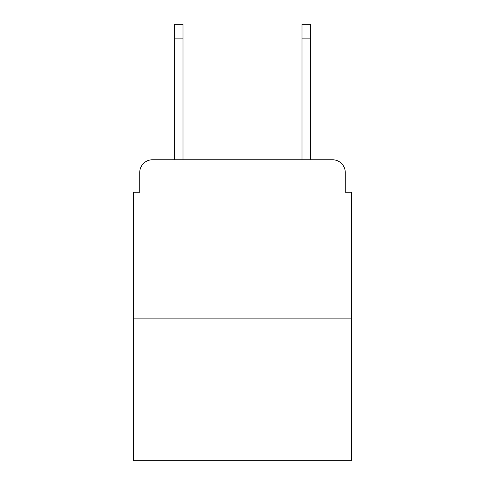 <?xml version="1.0" encoding="UTF-8"?>
<svg xmlns="http://www.w3.org/2000/svg" width="485" height="485" viewBox="0 0 485 485"><rect width="100%" height="100%" fill="white"/><g stroke="black" fill="none" stroke-linecap="round" stroke-linejoin="round"><path stroke-width="0.73" d="M139.741 172.508L139.741 192.23L139.741 172.508A12.725 12.725 0 0 1 152.466 159.783L174.733 159.783L174.733 24.25L183.009 24.25L183.009 159.783L301.991 159.783L301.991 24.25L310.267 24.25L310.267 159.783L332.534 159.783L152.466 159.783M351.625 318.857L133.375 318.857L133.375 460.75L351.625 460.75L351.625 192.23L345.259 192.23L345.259 172.508A12.725 12.725 0 0 0 332.534 159.783M133.375 318.857L133.375 192.23L139.741 192.23M345.259 192.23L345.259 172.508M174.733 38.885L183.009 38.885M310.267 38.885L301.991 38.885"/></g></svg>
